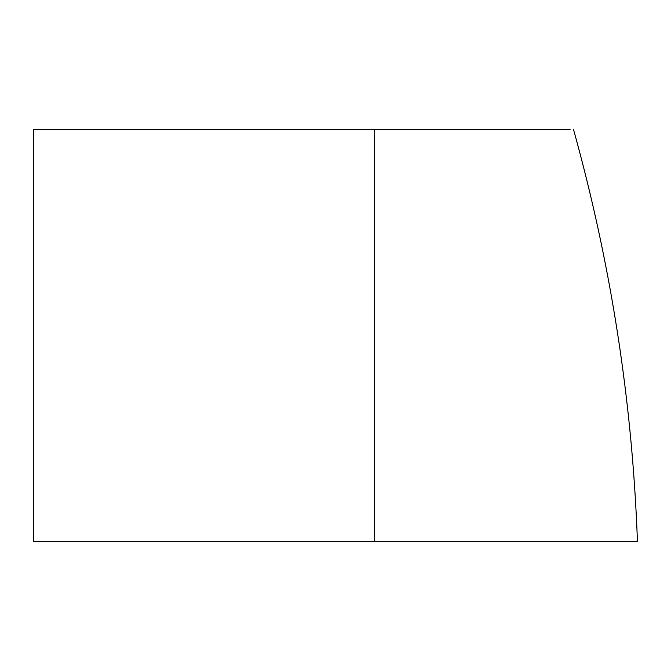 <?xml version="1.0" encoding="UTF-8"?>
<svg xmlns="http://www.w3.org/2000/svg" width="671" height="671" viewBox="0 0 671 671"><rect width="100%" height="100%" fill="white"/><g stroke="black" fill="none" stroke-linecap="round" stroke-linejoin="round"><path stroke-width="1.01" d="M33.55 541.539L33.55 129.461L374.577 129.461L374.577 541.539L637.45 541.539L33.55 541.539M33.55 518.331L33.55 131.843M386.58 129.461L394.078 129.461M422.889 129.461L432.199 129.461M486.819 129.461L492.782 129.461M570.073 129.461L374.577 129.461M637.45 541.539C632.317 401.669 610.996 264.307 573.504 129.461"/></g></svg>
